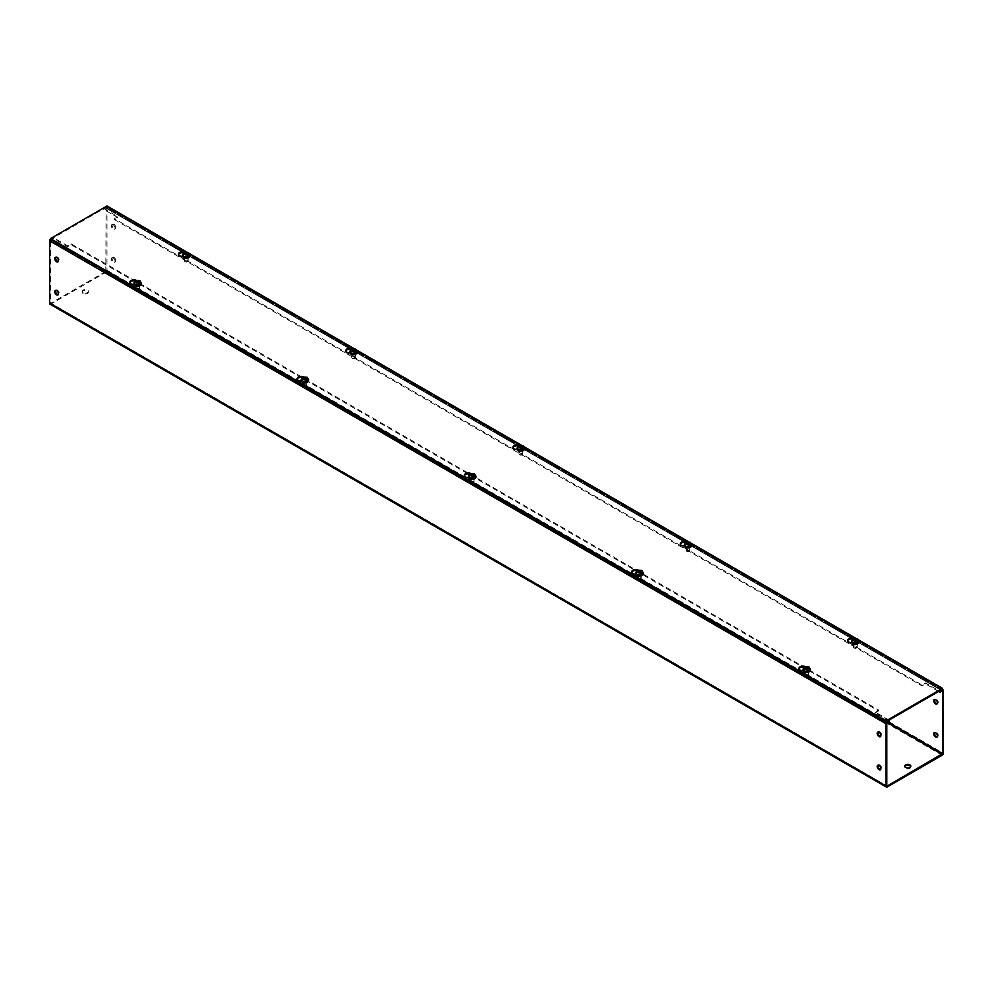 <?xml version="1.0" encoding="UTF-8"?>
<svg xmlns="http://www.w3.org/2000/svg" width="993" height="993" viewBox="0 0 993 993"><rect width="100%" height="100%" fill="white"/><g stroke="black" fill="none" stroke-linecap="round" stroke-linejoin="round"><path stroke-width="0.74" stroke-dasharray="4.96 3.72" d="M184.859 252.21A3.997 2.309 180 0 1 185.319 252.433A3.997 2.309 180 0 1 186.485 254.071A3.997 2.309 180 0 1 186.461 254.357L188.012 255.251A2.47 1.427 180 0 1 188.744 256.256A2.47 1.427 180 0 1 187.218 257.572A2.47 1.427 180 0 1 184.537 257.261L182.973 256.368L182.973 257.286A3.997 2.309 180 0 1 179.659 256.616A3.997 2.309 180 0 1 178.479 254.99A3.997 2.309 180 0 1 178.566 254.531M183.742 252.793A3.997 2.309 180 0 1 185.319 253.352A3.997 2.309 180 0 1 186.485 254.99A3.997 2.309 180 0 1 186.461 255.263L188.012 256.169A2.47 1.427 180 0 1 188.744 257.175A2.47 1.427 180 0 1 187.218 258.49A2.47 1.427 180 0 1 184.537 258.18L182.973 257.286M136.227 280.287A3.997 2.309 180 0 1 136.674 280.51A3.997 2.309 180 0 1 137.853 282.149A3.997 2.309 180 0 1 137.816 282.434L139.38 283.328A2.47 1.427 180 0 1 140.1 284.333A2.47 1.427 180 0 1 138.586 285.649A2.47 1.427 180 0 1 135.904 285.339L134.34 284.445L134.34 285.363A3.997 2.309 180 0 1 131.026 284.706A3.997 2.309 180 0 1 129.847 283.067A3.997 2.309 180 0 1 129.934 282.608M135.11 280.87A3.997 2.309 180 0 1 136.674 281.429A3.997 2.309 180 0 1 137.853 283.067A3.997 2.309 180 0 1 137.816 283.353L139.38 284.246A2.47 1.427 180 0 1 140.1 285.252A2.47 1.427 180 0 1 138.586 286.567A2.47 1.427 180 0 1 135.904 286.257L134.34 285.363M352.13 348.779A3.997 2.309 180 0 1 352.589 349.015A3.997 2.309 180 0 1 353.756 350.641A3.997 2.309 180 0 1 353.731 350.926L355.283 351.82A2.47 1.427 180 0 1 356.015 352.825A2.47 1.427 180 0 1 354.489 354.141A2.47 1.427 180 0 1 351.807 353.843L350.244 352.937L350.244 353.856A3.997 2.309 180 0 1 346.929 353.198A3.997 2.309 180 0 1 345.75 351.559A3.997 2.309 180 0 1 345.837 351.1M351.013 349.362A3.997 2.309 180 0 1 352.589 349.921A3.997 2.309 180 0 1 353.756 351.559A3.997 2.309 180 0 1 353.731 351.845L355.283 352.738A2.47 1.427 180 0 1 356.015 353.744A2.47 1.427 180 0 1 354.489 355.06A2.47 1.427 180 0 1 351.807 354.749L350.244 353.856M303.498 376.868A3.997 2.309 180 0 1 303.945 377.092A3.997 2.309 180 0 1 305.124 378.718A3.997 2.309 180 0 1 305.087 379.003L306.651 379.909A2.47 1.427 180 0 1 307.371 380.915A2.47 1.427 180 0 1 305.856 382.231A2.47 1.427 180 0 1 303.175 381.92L301.611 381.014L301.611 381.933A3.997 2.309 180 0 1 298.297 381.275A3.997 2.309 180 0 1 297.118 379.636A3.997 2.309 180 0 1 297.192 379.177M302.381 377.439A3.997 2.309 180 0 1 303.945 378.01A3.997 2.309 180 0 1 305.124 379.636A3.997 2.309 180 0 1 305.087 379.922L306.651 380.815A2.47 1.427 180 0 1 307.371 381.833A2.47 1.427 180 0 1 305.856 383.137A2.47 1.427 180 0 1 303.175 382.839L301.611 381.933M519.401 445.361A3.997 2.309 180 0 1 519.86 445.584A3.997 2.309 180 0 1 521.027 447.21A3.997 2.309 180 0 1 521.002 447.495L522.554 448.402A2.47 1.427 180 0 1 523.286 449.407A2.47 1.427 180 0 1 521.759 450.723A2.47 1.427 180 0 1 519.078 450.412L517.514 449.506L517.514 450.425A3.997 2.309 180 0 1 514.2 449.767A3.997 2.309 180 0 1 513.021 448.128A3.997 2.309 180 0 1 513.108 447.669M518.284 445.944A3.997 2.309 180 0 1 519.86 446.502A3.997 2.309 180 0 1 521.027 448.128A3.997 2.309 180 0 1 521.002 448.414L522.554 449.32A2.47 1.427 180 0 1 523.286 450.325A2.47 1.427 180 0 1 521.759 451.641A2.47 1.427 180 0 1 519.078 451.331L517.514 450.425M470.769 473.438A3.997 2.309 180 0 1 471.216 473.661A3.997 2.309 180 0 1 472.395 475.299A3.997 2.309 180 0 1 472.358 475.573L473.922 476.479A2.47 1.427 180 0 1 474.642 477.484A2.47 1.427 180 0 1 473.127 478.8A2.47 1.427 180 0 1 470.446 478.489L468.882 477.583L468.882 478.502A3.997 2.309 180 0 1 465.568 477.844A3.997 2.309 180 0 1 464.389 476.206A3.997 2.309 180 0 1 464.463 475.759M469.652 474.021A3.997 2.309 180 0 1 471.216 474.58A3.997 2.309 180 0 1 472.395 476.206A3.997 2.309 180 0 1 472.358 476.491L473.922 477.397A2.47 1.427 180 0 1 474.642 478.403A2.47 1.427 180 0 1 473.127 479.718A2.47 1.427 180 0 1 470.446 479.408L468.882 478.502M686.672 541.93A3.997 2.309 180 0 1 687.131 542.153A3.997 2.309 180 0 1 688.298 543.792A3.997 2.309 180 0 1 688.273 544.065L689.825 544.971A2.47 1.427 180 0 1 690.557 545.976A2.47 1.427 180 0 1 689.03 547.292A2.47 1.427 180 0 1 686.349 546.982L684.785 546.076L684.785 546.994A3.997 2.309 180 0 1 681.471 546.336A3.997 2.309 180 0 1 680.292 544.71A3.997 2.309 180 0 1 680.379 544.251M685.555 542.513A3.997 2.309 180 0 1 687.131 543.072A3.997 2.309 180 0 1 688.298 544.71A3.997 2.309 180 0 1 688.273 544.983L689.825 545.889A2.47 1.427 180 0 1 690.557 546.895A2.47 1.427 180 0 1 689.03 548.21A2.47 1.427 180 0 1 686.349 547.9L684.785 546.994M638.04 570.007A3.997 2.309 180 0 1 638.487 570.23A3.997 2.309 180 0 1 639.666 571.869A3.997 2.309 180 0 1 639.629 572.154L641.193 573.048A2.47 1.427 180 0 1 641.912 574.053A2.47 1.427 180 0 1 640.398 575.369A2.47 1.427 180 0 1 637.717 575.059L636.153 574.165L636.153 575.084A3.997 2.309 180 0 1 632.826 574.413A3.997 2.309 180 0 1 631.66 572.787A3.997 2.309 180 0 1 631.734 572.328M636.923 570.59A3.997 2.309 180 0 1 638.487 571.149A3.997 2.309 180 0 1 639.666 572.787A3.997 2.309 180 0 1 639.629 573.06L641.193 573.966A2.47 1.427 180 0 1 641.912 574.972A2.47 1.427 180 0 1 640.398 576.288A2.47 1.427 180 0 1 637.717 575.977L636.153 575.084M853.943 638.499A3.997 2.309 180 0 1 854.402 638.722A3.997 2.309 180 0 1 855.569 640.361A3.997 2.309 180 0 1 855.544 640.646L857.096 641.54A2.47 1.427 180 0 1 857.828 642.545A2.47 1.427 180 0 1 856.301 643.861A2.47 1.427 180 0 1 853.62 643.551L852.056 642.657L852.056 643.576A3.997 2.309 180 0 1 848.742 642.918A3.997 2.309 180 0 1 847.563 641.279A3.997 2.309 180 0 1 847.65 640.82M852.826 639.082A3.997 2.309 180 0 1 854.402 639.641A3.997 2.309 180 0 1 855.569 641.279A3.997 2.309 180 0 1 855.544 641.565L857.096 642.459A2.47 1.427 180 0 1 857.828 643.464A2.47 1.427 180 0 1 856.301 644.78A2.47 1.427 180 0 1 853.62 644.469L852.056 643.576M805.311 666.576A3.997 2.309 180 0 1 805.757 666.812A3.997 2.309 180 0 1 806.937 668.438A3.997 2.309 180 0 1 806.899 668.723L808.463 669.617A2.47 1.427 180 0 1 809.183 670.635A2.47 1.427 180 0 1 807.669 671.938A2.47 1.427 180 0 1 804.988 671.64L803.424 670.734L803.424 671.653A3.997 2.309 180 0 1 800.097 670.995A3.997 2.309 180 0 1 798.931 669.356A3.997 2.309 180 0 1 799.005 668.897M804.193 667.159A3.997 2.309 180 0 1 805.757 667.718A3.997 2.309 180 0 1 806.937 669.356A3.997 2.309 180 0 1 806.899 669.642L808.463 670.536A2.47 1.427 180 0 1 809.183 671.541A2.47 1.427 180 0 1 807.669 672.857A2.47 1.427 180 0 1 804.988 672.546L803.424 671.653M942.481 689.241L106.996 206.879L50.519 239.487M106.996 205.961L106.996 206.879M186.796 252.036L189.651 253.687M354.067 348.605L356.921 350.256M521.337 445.174L524.192 446.825M688.608 541.756L691.463 543.394M855.879 638.325L858.734 639.976M186.461 255.263L186.461 254.357M137.816 283.353L137.816 282.434M353.731 351.845L353.731 350.926M305.087 379.922L305.087 379.003M521.002 448.414L521.002 447.495M472.358 476.491L472.358 475.573M688.273 544.983L688.273 544.065M639.629 573.06L639.629 572.154M855.544 641.565L855.544 640.646M806.899 669.642L806.899 668.723M83.114 292.587A3.078 1.775 180 0 1 82.208 291.334A3.078 1.775 180 0 1 84.12 289.695A3.078 1.775 180 0 1 87.471 290.08A3.078 1.775 180 0 1 88.377 291.334A3.078 1.775 180 0 1 86.465 292.985A3.078 1.775 180 0 1 83.114 292.587M83.114 293.506A3.078 1.775 180 0 1 82.208 292.252A3.078 1.775 180 0 1 84.12 290.614A3.078 1.775 180 0 1 87.471 290.999A3.078 1.775 180 0 1 88.377 292.252A3.078 1.775 180 0 1 86.465 293.891A3.078 1.775 180 0 1 83.114 293.506M910.68 766.608A3.078 1.775 180 0 1 910.792 767.068A3.078 1.775 180 0 1 908.88 768.719A3.078 1.775 180 0 1 905.529 768.321A3.078 1.775 180 0 1 904.623 767.068A3.078 1.775 180 0 1 904.735 766.608M55.769 290.316A2.619 1.514 60 0 1 56.105 289.981A2.619 1.514 60 0 1 57.42 290.117A2.619 1.514 60 0 1 59.133 292.426A2.619 1.514 60 0 1 58.724 294.524A2.619 1.514 60 0 1 58.264 294.648M55.769 257.212A2.619 1.514 60 0 1 56.105 256.877A2.619 1.514 60 0 1 57.42 257.001A2.619 1.514 60 0 1 59.133 259.31A2.619 1.514 60 0 1 58.724 261.42A2.619 1.514 60 0 1 58.264 261.531M878.184 765.131A2.619 1.514 60 0 1 878.52 764.796A2.619 1.514 60 0 1 879.823 764.933A2.619 1.514 60 0 1 881.536 767.241A2.619 1.514 60 0 1 881.139 769.339A2.619 1.514 60 0 1 880.679 769.463M878.184 732.027A2.619 1.514 60 0 1 878.52 731.692A2.619 1.514 60 0 1 879.823 731.816A2.619 1.514 60 0 1 881.536 734.125A2.619 1.514 60 0 1 881.139 736.235A2.619 1.514 60 0 1 880.679 736.359M113.972 257.46A2.619 1.514 -120 0 0 112.656 257.336A2.619 1.514 -120 0 0 112.259 259.434A2.619 1.514 -120 0 0 113.972 261.742A2.619 1.514 -120 0 0 115.275 261.879A2.619 1.514 -120 0 0 115.684 259.769A2.619 1.514 -120 0 0 113.972 257.46M113.177 257.919A2.619 1.514 -120 0 0 111.861 257.795A2.619 1.514 -120 0 0 111.464 259.893A2.619 1.514 -120 0 0 113.177 262.202A2.619 1.514 -120 0 0 114.48 262.338A2.619 1.514 -120 0 0 114.878 260.228A2.619 1.514 -120 0 0 113.177 257.919M113.972 224.356A2.619 1.514 -120 0 0 112.656 224.219A2.619 1.514 -120 0 0 112.259 226.33A2.619 1.514 -120 0 0 113.972 228.638A2.619 1.514 -120 0 0 115.275 228.762A2.619 1.514 -120 0 0 115.684 226.665A2.619 1.514 -120 0 0 113.972 224.356M113.177 224.815A2.619 1.514 -120 0 0 111.861 224.679A2.619 1.514 -120 0 0 111.464 226.789A2.619 1.514 -120 0 0 113.177 229.098A2.619 1.514 -120 0 0 114.48 229.222A2.619 1.514 -120 0 0 114.878 227.124A2.619 1.514 -120 0 0 113.177 224.815M937.231 736.818A2.619 1.514 -120 0 0 937.69 736.694A2.619 1.514 -120 0 0 938.087 734.584A2.619 1.514 -120 0 0 936.387 732.275A2.619 1.514 -120 0 0 935.071 732.151A2.619 1.514 -120 0 0 934.736 732.486M937.231 703.702A2.619 1.514 -120 0 0 937.69 703.578A2.619 1.514 -120 0 0 938.087 701.48A2.619 1.514 -120 0 0 936.387 699.171A2.619 1.514 -120 0 0 935.071 699.035A2.619 1.514 -120 0 0 934.736 699.382M854.129 644.184A1.75 1.005 180 0 1 853.62 643.464A1.75 1.005 180 0 1 854.688 642.533A1.75 1.005 180 0 1 856.587 642.756A1.75 1.005 180 0 1 857.108 643.464A1.75 1.005 180 0 1 856.028 644.395A1.75 1.005 180 0 1 854.129 644.184M854.129 645.102A1.75 1.005 180 0 1 853.62 644.383A1.75 1.005 180 0 1 854.688 643.452A1.75 1.005 180 0 1 856.587 643.675A1.75 1.005 180 0 1 857.108 644.383A1.75 1.005 180 0 1 856.028 645.313A1.75 1.005 180 0 1 854.129 645.102M686.858 547.602A1.75 1.005 180 0 1 686.349 546.895A1.75 1.005 180 0 1 687.417 545.964A1.75 1.005 180 0 1 689.316 546.187A1.75 1.005 180 0 1 689.837 546.895A1.75 1.005 180 0 1 688.757 547.826A1.75 1.005 180 0 1 686.858 547.602M686.858 548.521A1.75 1.005 180 0 1 686.349 547.813A1.75 1.005 180 0 1 687.417 546.882A1.75 1.005 180 0 1 689.316 547.106A1.75 1.005 180 0 1 689.837 547.813A1.75 1.005 180 0 1 688.757 548.744A1.75 1.005 180 0 1 686.858 548.521M519.587 451.033A1.75 1.005 180 0 1 519.078 450.325A1.75 1.005 180 0 1 520.146 449.395A1.75 1.005 180 0 1 522.045 449.606A1.75 1.005 180 0 1 522.566 450.325A1.75 1.005 180 0 1 521.486 451.256A1.75 1.005 180 0 1 519.587 451.033M519.587 451.952A1.75 1.005 180 0 1 519.078 451.244A1.75 1.005 180 0 1 520.146 450.313A1.75 1.005 180 0 1 522.045 450.524A1.75 1.005 180 0 1 522.566 451.244A1.75 1.005 180 0 1 521.486 452.175A1.75 1.005 180 0 1 519.587 451.952M352.316 354.464A1.75 1.005 180 0 1 351.807 353.744A1.75 1.005 180 0 1 352.875 352.813A1.75 1.005 180 0 1 354.774 353.036A1.75 1.005 180 0 1 355.295 353.744A1.75 1.005 180 0 1 354.216 354.675A1.75 1.005 180 0 1 352.316 354.464M352.316 355.382A1.75 1.005 180 0 1 351.807 354.662A1.75 1.005 180 0 1 352.875 353.731A1.75 1.005 180 0 1 354.774 353.955A1.75 1.005 180 0 1 355.295 354.662A1.75 1.005 180 0 1 354.216 355.593A1.75 1.005 180 0 1 352.316 355.382M185.046 257.882A1.75 1.005 180 0 1 184.537 257.175A1.75 1.005 180 0 1 185.604 256.244A1.75 1.005 180 0 1 187.503 256.467A1.75 1.005 180 0 1 188.025 257.175A1.75 1.005 180 0 1 186.945 258.106A1.75 1.005 180 0 1 185.046 257.882M185.046 258.801A1.75 1.005 180 0 1 184.537 258.093A1.75 1.005 180 0 1 185.604 257.162A1.75 1.005 180 0 1 187.503 257.386A1.75 1.005 180 0 1 188.025 258.093A1.75 1.005 180 0 1 186.945 259.024A1.75 1.005 180 0 1 185.046 258.801M805.484 672.261A1.75 1.005 180 0 1 804.975 671.553A1.75 1.005 180 0 1 806.055 670.623A1.75 1.005 180 0 1 807.954 670.834A1.75 1.005 180 0 1 808.463 671.553A1.75 1.005 180 0 1 807.383 672.484A1.75 1.005 180 0 1 805.484 672.261M805.484 673.18A1.75 1.005 180 0 1 804.975 672.472A1.75 1.005 180 0 1 806.055 671.541A1.75 1.005 180 0 1 807.954 671.752A1.75 1.005 180 0 1 808.463 672.472A1.75 1.005 180 0 1 807.383 673.403A1.75 1.005 180 0 1 805.484 673.18M638.214 575.692A1.75 1.005 180 0 1 637.705 574.972A1.75 1.005 180 0 1 638.784 574.041A1.75 1.005 180 0 1 640.684 574.264A1.75 1.005 180 0 1 641.193 574.972A1.75 1.005 180 0 1 640.113 575.903A1.75 1.005 180 0 1 638.214 575.692M638.214 576.61A1.75 1.005 180 0 1 637.705 575.89A1.75 1.005 180 0 1 638.784 574.959A1.75 1.005 180 0 1 640.684 575.183A1.75 1.005 180 0 1 641.193 575.89A1.75 1.005 180 0 1 640.113 576.821A1.75 1.005 180 0 1 638.214 576.61M470.943 479.123A1.75 1.005 180 0 1 470.434 478.403A1.75 1.005 180 0 1 471.514 477.472A1.75 1.005 180 0 1 473.413 477.695A1.75 1.005 180 0 1 473.922 478.403A1.75 1.005 180 0 1 472.842 479.334A1.75 1.005 180 0 1 470.943 479.123M470.943 480.029A1.75 1.005 180 0 1 470.434 479.321A1.75 1.005 180 0 1 471.514 478.39A1.75 1.005 180 0 1 473.413 478.614A1.75 1.005 180 0 1 473.922 479.321A1.75 1.005 180 0 1 472.842 480.252A1.75 1.005 180 0 1 470.943 480.029M303.672 382.541A1.75 1.005 180 0 1 303.163 381.833A1.75 1.005 180 0 1 304.243 380.902A1.75 1.005 180 0 1 306.142 381.113A1.75 1.005 180 0 1 306.651 381.833A1.75 1.005 180 0 1 305.571 382.764A1.75 1.005 180 0 1 303.672 382.541M303.672 383.459A1.75 1.005 180 0 1 303.163 382.752A1.75 1.005 180 0 1 304.243 381.821A1.75 1.005 180 0 1 306.142 382.032A1.75 1.005 180 0 1 306.651 382.752A1.75 1.005 180 0 1 305.571 383.683A1.75 1.005 180 0 1 303.672 383.459M136.401 285.972A1.75 1.005 180 0 1 135.892 285.264A1.75 1.005 180 0 1 136.972 284.333A1.75 1.005 180 0 1 138.871 284.544A1.75 1.005 180 0 1 139.38 285.264A1.75 1.005 180 0 1 138.3 286.195A1.75 1.005 180 0 1 136.401 285.972M136.401 286.89A1.75 1.005 180 0 1 135.892 286.17A1.75 1.005 180 0 1 136.972 285.252A1.75 1.005 180 0 1 138.871 285.463A1.75 1.005 180 0 1 139.38 286.17A1.75 1.005 180 0 1 138.3 287.101A1.75 1.005 180 0 1 136.401 286.89M942.146 755.226L105.792 272.367L50.854 304.094L887.208 786.952M49.998 304.181A1.701 0.981 120 0 0 50.854 304.094M50.854 239.71L887.208 722.569L105.792 271.449L50.854 303.175L886.799 785.811L50.444 302.939L50.444 240.405L53.138 238.394L53.138 237.476L50.854 238.792A1.701 0.981 120 0 0 50.519 239.028M105.792 271.449L106.077 207.959L103.508 209.3L117.882 217.604L114.406 219.614L922 685.878L925.488 683.867L938.633 691.463M105.792 272.367A1.701 0.981 120 0 0 106.996 270.295L106.996 207.76A1.701 0.981 120 0 0 106.648 206.978A1.701 0.981 120 0 0 105.792 207.065L103.508 208.381L103.508 209.3M103.508 208.381L117.882 216.685L114.406 218.696L922 684.959L925.488 682.948L939.428 691.004M889.058 720.086L875.118 712.031L878.594 710.02L70.999 243.757L67.512 245.767L53.138 237.476M889.492 721.253L875.118 712.949L878.594 710.938L70.999 244.675L67.512 246.686L53.138 238.394M117.882 217.604L117.882 216.685M925.488 682.948L925.488 683.867M922 684.959L922 685.878M114.406 219.614L114.406 218.696M875.118 712.031L875.118 712.949M878.594 710.938L878.594 710.02M67.512 245.767L67.512 246.686M70.999 243.757L70.999 244.675M804.454 671.938C803.052 669.381 804.553 668.512 808.985 669.319L809.158 671.839M805.621 667.904L804.578 667.296A3.674 2.123 -0 0 0 803.747 667.78L805.621 668.86L805.621 667.656M808.054 669.865A1.874 1.08 180 0 1 808.6 670.635A1.874 1.08 180 0 1 807.446 671.628A1.874 1.08 180 0 1 805.397 671.392A1.874 1.08 180 0 1 804.851 670.635A1.874 1.08 180 0 1 806.006 669.63A1.874 1.08 180 0 1 808.054 669.865M805.397 675.935A1.874 1.08 0 0 0 808.054 675.935A1.874 1.08 0 0 0 808.6 675.178A1.874 1.08 0 0 0 808.054 674.408A1.874 1.08 0 0 0 806.006 674.173A1.874 1.08 0 0 0 804.851 675.178A1.874 1.08 0 0 0 805.397 675.935L805.82 676.183A1.278 0.745 0 0 0 807.632 675.141A1.278 0.745 0 0 0 805.82 676.183L805.397 675.935M806.986 668.45L806.986 669.654L808.873 670.734M807.83 669.17L807.83 667.172M805.621 669.654L806.986 669.654M853.099 643.861C851.684 641.304 853.198 640.423 857.629 641.242L857.791 643.762M854.253 639.815L853.21 639.219A3.674 2.123 -0 0 0 852.379 639.703L854.253 640.783L854.253 639.579M856.686 641.788A1.874 1.08 180 0 1 857.232 642.545A1.874 1.08 180 0 1 856.078 643.551A1.874 1.08 180 0 1 854.03 643.315A1.874 1.08 180 0 1 853.484 642.545A1.874 1.08 180 0 1 854.638 641.552A1.874 1.08 180 0 1 856.686 641.788M854.03 647.858A1.874 1.08 0 0 0 856.686 647.858A1.874 1.08 0 0 0 857.232 647.101A1.874 1.08 0 0 0 856.686 646.331A1.874 1.08 0 0 0 854.638 646.095A1.874 1.08 0 0 0 853.484 647.101A1.874 1.08 0 0 0 854.03 647.858L854.452 648.106A1.278 0.745 0 0 0 856.264 647.051A1.278 0.745 0 0 0 854.452 648.106L854.03 647.858M855.631 640.373L855.631 641.577L857.505 642.657M856.462 641.093L856.462 639.095M854.253 641.577L855.631 641.577M637.183 575.369C635.781 572.8 637.283 571.931 641.714 572.75L641.888 575.257M638.35 571.323L637.307 570.727A3.674 2.123 -0 0 0 636.476 571.211L638.35 572.291L638.35 571.087M640.783 573.296A1.874 1.08 180 0 1 641.329 574.053A1.874 1.08 180 0 1 640.175 575.059A1.874 1.08 180 0 1 638.127 574.823A1.874 1.08 180 0 1 637.58 574.053A1.874 1.08 180 0 1 638.735 573.06A1.874 1.08 180 0 1 640.783 573.296M638.127 579.366A1.874 1.08 0 0 0 640.783 579.366A1.874 1.08 0 0 0 641.329 578.609A1.874 1.08 0 0 0 640.783 577.839A1.874 1.08 0 0 0 638.735 577.603A1.874 1.08 0 0 0 637.58 578.609A1.874 1.08 0 0 0 638.127 579.366L638.549 579.614A1.278 0.745 0 0 0 640.361 578.559A1.278 0.745 0 0 0 638.549 579.614L638.127 579.366M639.715 571.881L639.715 573.085L641.602 574.165M640.559 572.601L640.559 570.603M638.35 573.085L639.715 573.085M685.828 547.28C684.413 544.723 685.927 543.854 690.358 544.673L690.52 547.18M686.982 543.245L685.94 542.65A3.674 2.123 -0 0 0 685.108 543.134L686.982 544.214L686.982 543.01M689.415 545.207A1.874 1.08 180 0 1 689.961 545.976A1.874 1.08 180 0 1 688.807 546.982A1.874 1.08 180 0 1 686.759 546.746A1.874 1.08 180 0 1 686.213 545.976A1.874 1.08 180 0 1 687.367 544.983A1.874 1.08 180 0 1 689.415 545.207M686.759 551.289A1.874 1.08 0 0 0 689.415 551.289A1.874 1.08 0 0 0 689.961 550.519A1.874 1.08 0 0 0 689.415 549.762A1.874 1.08 0 0 0 687.367 549.526A1.874 1.08 0 0 0 686.213 550.519A1.874 1.08 0 0 0 686.759 551.289L687.181 551.525A1.278 0.745 0 0 0 688.993 550.482A1.278 0.745 0 0 0 687.181 551.525L686.759 551.289M688.36 543.804L688.36 545.008L690.234 546.088M689.192 544.524L689.192 542.526M686.982 545.008L688.36 545.008M469.912 478.787C468.51 476.23 470.012 475.362 474.443 476.181L474.617 478.688M471.079 474.753L470.037 474.157A3.674 2.123 -0 0 0 469.205 474.642L471.079 475.721L471.079 474.517M473.512 476.714A1.874 1.08 180 0 1 474.058 477.484A1.874 1.08 180 0 1 472.904 478.477A1.874 1.08 180 0 1 470.856 478.254A1.874 1.08 180 0 1 470.31 477.484A1.874 1.08 180 0 1 471.464 476.479A1.874 1.08 180 0 1 473.512 476.714M470.856 482.797A1.874 1.08 0 0 0 473.512 482.797A1.874 1.08 0 0 0 474.058 482.027A1.874 1.08 0 0 0 473.512 481.27A1.874 1.08 0 0 0 471.464 481.034A1.874 1.08 0 0 0 470.31 482.027A1.874 1.08 0 0 0 470.856 482.797L471.278 483.032A1.278 0.745 0 0 0 473.09 481.99A1.278 0.745 0 0 0 471.278 483.032L470.856 482.797M472.395 476.206L472.395 475.299L472.445 476.516L474.331 477.596M473.289 476.032L473.289 474.033M471.079 476.516L472.445 476.516M518.557 450.71C517.142 448.153 518.656 447.284 523.088 448.091L523.249 450.611M519.711 446.676L518.669 446.068A3.674 2.123 -0 0 0 517.837 446.552L519.711 447.644L519.711 446.428M522.144 448.637A1.874 1.08 180 0 1 522.69 449.407A1.874 1.08 180 0 1 521.536 450.4A1.874 1.08 180 0 1 519.488 450.164A1.874 1.08 180 0 1 518.942 449.407A1.874 1.08 180 0 1 520.096 448.402A1.874 1.08 180 0 1 522.144 448.637M519.488 454.72A1.874 1.08 0 0 0 522.144 454.72A1.874 1.08 0 0 0 522.69 453.95A1.874 1.08 0 0 0 522.144 453.193A1.874 1.08 0 0 0 520.096 452.957A1.874 1.08 0 0 0 518.942 453.95A1.874 1.08 0 0 0 519.488 454.72L519.91 454.955A1.278 0.745 0 0 0 521.722 453.913A1.278 0.745 0 0 0 519.91 454.955L519.488 454.72M521.089 447.222L521.089 448.426L522.963 449.519M521.921 447.955L521.921 445.956M519.711 448.426L521.089 448.426M302.642 382.218C301.239 379.661 302.741 378.792 307.172 379.599L307.346 382.119M303.808 378.184L302.766 377.576A3.674 2.123 -0 0 0 301.934 378.06L303.808 379.14L303.808 377.936M306.241 380.145A1.874 1.08 180 0 1 306.787 380.915A1.874 1.08 180 0 1 305.633 381.908A1.874 1.08 180 0 1 303.585 381.672A1.874 1.08 180 0 1 303.039 380.915A1.874 1.08 180 0 1 304.193 379.909A1.874 1.08 180 0 1 306.241 380.145M303.585 386.227A1.874 1.08 0 0 0 306.241 386.227A1.874 1.08 0 0 0 306.787 385.458A1.874 1.08 0 0 0 306.241 384.688A1.874 1.08 0 0 0 304.193 384.452A1.874 1.08 0 0 0 303.039 385.458A1.874 1.08 0 0 0 303.585 386.227L304.007 386.463A1.278 0.745 0 0 0 305.819 385.421A1.278 0.745 0 0 0 304.007 386.463L303.585 386.227M305.174 378.73L305.174 379.934L307.06 381.027M306.018 379.45L306.018 377.452M303.808 379.934L305.174 379.934M351.286 354.141C349.871 351.584 351.385 350.703 355.817 351.522L355.978 354.042M352.441 350.107L351.398 349.499A3.674 2.123 -0 0 0 350.566 349.983L352.441 351.063L352.441 349.859M354.873 352.068A1.874 1.08 180 0 1 355.42 352.825A1.874 1.08 180 0 1 354.265 353.831A1.874 1.08 180 0 1 352.217 353.595A1.874 1.08 180 0 1 351.671 352.825A1.874 1.08 180 0 1 352.825 351.832A1.874 1.08 180 0 1 354.873 352.068M352.217 358.138A1.874 1.08 0 0 0 354.873 358.138A1.874 1.08 0 0 0 355.42 357.381A1.874 1.08 0 0 0 354.873 356.611A1.874 1.08 0 0 0 352.825 356.375A1.874 1.08 0 0 0 351.671 357.381A1.874 1.08 0 0 0 352.217 358.138L352.639 358.386A1.278 0.745 0 0 0 354.451 357.343A1.278 0.745 0 0 0 352.639 358.386L352.217 358.138M353.818 350.653L353.818 351.857L355.693 352.937M354.65 351.373L354.65 349.375M352.441 351.857L353.818 351.857M135.371 285.649C133.968 283.092 135.47 282.211 139.901 283.03L140.075 285.55M136.537 281.602L135.495 281.007A3.674 2.123 -0 0 0 134.663 281.491L136.537 282.571L136.537 281.367M138.97 283.576A1.874 1.08 180 0 1 139.517 284.333A1.874 1.08 180 0 1 138.362 285.339A1.874 1.08 180 0 1 136.314 285.103A1.874 1.08 180 0 1 135.768 284.333A1.874 1.08 180 0 1 136.922 283.34A1.874 1.08 180 0 1 138.97 283.576M136.314 289.646A1.874 1.08 0 0 0 138.97 289.646A1.874 1.08 0 0 0 139.517 288.889A1.874 1.08 0 0 0 138.97 288.119A1.874 1.08 0 0 0 136.922 287.883A1.874 1.08 0 0 0 135.768 288.889A1.874 1.08 0 0 0 136.314 289.646L136.736 289.894A1.278 0.745 0 0 0 138.548 288.839A1.278 0.745 0 0 0 136.736 289.894L136.314 289.646M137.903 282.161L137.903 283.365L139.79 284.445M138.747 282.881L138.747 280.882M136.537 283.365L137.903 283.365M184.015 257.572C182.6 255.002 184.115 254.134 188.546 254.953L188.707 257.46M185.17 253.525L184.127 252.93A3.674 2.123 -0 0 0 183.295 253.414L185.17 254.493L185.17 253.289M187.603 255.499A1.874 1.08 180 0 1 188.149 256.256A1.874 1.08 180 0 1 186.994 257.261A1.874 1.08 180 0 1 184.946 257.026A1.874 1.08 180 0 1 184.4 256.256A1.874 1.08 180 0 1 185.554 255.263A1.874 1.08 180 0 1 187.603 255.499M184.946 261.569A1.874 1.08 0 0 0 187.603 261.569A1.874 1.08 0 0 0 188.149 260.811A1.874 1.08 0 0 0 187.603 260.042A1.874 1.08 0 0 0 185.554 259.806A1.874 1.08 0 0 0 184.4 260.811A1.874 1.08 0 0 0 184.946 261.569L185.368 261.817A1.278 0.745 0 0 0 187.18 260.762A1.278 0.745 0 0 0 185.368 261.817L184.946 261.569M186.547 254.084L186.547 255.288L188.422 256.368M187.379 254.804L187.379 252.805M185.17 255.288L186.547 255.288M184.537 258.18L184.537 257.261M188.012 256.169L188.012 255.251M135.904 286.257L135.904 285.339M139.38 284.246L139.38 283.328M351.807 354.749L351.807 353.843M355.283 352.738L355.283 351.82M303.175 382.839L303.175 381.92M306.651 380.815L306.651 379.909M519.078 451.331L519.078 450.412M522.554 449.32L522.554 448.402M470.446 479.408L470.446 478.489M473.922 477.397L473.922 476.479M686.349 547.9L686.349 546.982M689.825 545.889L689.825 544.971M637.717 575.977L637.717 575.059M641.193 573.966L641.193 573.048M853.62 644.469L853.62 643.551M857.096 642.459L857.096 641.54M804.988 672.546L804.988 671.64M808.463 670.536L808.463 669.617M106.996 270.295L943.35 753.153M888.003 722.11L106.201 270.754M106.201 208.22L942.146 690.855L105.792 207.984M941.712 689.676L105.792 207.065M943.35 690.619L106.996 207.76M886.761 721.402L50.854 238.792M886.799 723.276L50.444 240.405M803.027 670.225A3.699 2.135 180 0 1 805.311 668.252A3.699 2.135 180 0 1 809.332 668.723A3.699 2.135 180 0 1 810.425 670.225M803.027 669.257A3.699 2.135 180 0 1 805.311 667.284A3.699 2.135 180 0 1 809.332 667.755A3.699 2.135 180 0 1 810.425 669.257M851.659 642.148A3.699 2.135 180 0 1 853.943 640.175A3.699 2.135 180 0 1 857.977 640.634A3.699 2.135 180 0 1 859.057 642.148M851.659 641.18A3.699 2.135 180 0 1 853.943 639.207A3.699 2.135 180 0 1 857.977 639.678A3.699 2.135 180 0 1 859.057 641.18M635.756 573.656A3.699 2.135 180 0 1 638.04 571.683A3.699 2.135 180 0 1 642.061 572.142A3.699 2.135 180 0 1 643.154 573.656M635.756 572.688A3.699 2.135 180 0 1 638.04 570.714A3.699 2.135 180 0 1 642.061 571.174A3.699 2.135 180 0 1 643.154 572.688M684.388 545.579A3.699 2.135 180 0 1 686.672 543.605A3.699 2.135 180 0 1 690.706 544.065A3.699 2.135 180 0 1 691.786 545.579M684.388 544.611A3.699 2.135 180 0 1 686.672 542.637A3.699 2.135 180 0 1 690.706 543.097A3.699 2.135 180 0 1 691.786 544.611M468.485 477.074A3.699 2.135 180 0 1 470.769 475.113A3.699 2.135 180 0 1 474.791 475.573A3.699 2.135 180 0 1 475.883 477.074M468.485 476.119A3.699 2.135 180 0 1 470.769 474.145A3.699 2.135 180 0 1 474.791 474.604A3.699 2.135 180 0 1 475.883 476.119M517.117 448.997A3.699 2.135 180 0 1 519.401 447.036A3.699 2.135 180 0 1 523.435 447.495A3.699 2.135 180 0 1 524.515 448.997M517.117 448.042A3.699 2.135 180 0 1 519.401 446.068A3.699 2.135 180 0 1 523.435 446.527A3.699 2.135 180 0 1 524.515 448.042M301.214 380.505A3.699 2.135 180 0 1 303.498 378.532A3.699 2.135 180 0 1 307.52 379.003A3.699 2.135 180 0 1 308.612 380.505M301.214 379.537A3.699 2.135 180 0 1 303.498 377.576A3.699 2.135 180 0 1 307.52 378.035A3.699 2.135 180 0 1 308.612 379.537M349.846 352.428A3.699 2.135 180 0 1 352.13 350.455A3.699 2.135 180 0 1 356.164 350.926A3.699 2.135 180 0 1 357.244 352.428M349.846 351.46A3.699 2.135 180 0 1 352.13 349.486A3.699 2.135 180 0 1 356.164 349.958A3.699 2.135 180 0 1 357.244 351.46M133.943 283.936A3.699 2.135 180 0 1 136.227 281.962A3.699 2.135 180 0 1 140.249 282.422A3.699 2.135 180 0 1 141.341 283.936M133.943 282.968A3.699 2.135 180 0 1 136.227 280.994A3.699 2.135 180 0 1 140.249 281.466A3.699 2.135 180 0 1 141.341 282.968M182.575 255.859A3.699 2.135 180 0 1 184.859 253.885A3.699 2.135 180 0 1 188.893 254.345A3.699 2.135 180 0 1 189.973 255.859M182.575 254.891A3.699 2.135 180 0 1 184.859 252.917A3.699 2.135 180 0 1 188.893 253.376A3.699 2.135 180 0 1 189.973 254.891M178.479 254.99L178.479 254.071M129.847 283.067L129.847 282.149M345.75 351.559L345.75 350.641M297.118 379.636L297.118 378.718M513.021 448.128L513.021 447.21M464.389 476.206L464.389 475.299M680.292 544.71L680.292 543.792M631.66 572.787L631.66 571.869M847.563 641.279L847.563 640.361M798.931 669.356L798.931 668.438M188.744 257.175L188.744 256.256M186.485 254.99L186.485 254.071M140.1 285.252L140.1 284.333M137.853 283.067L137.853 282.149M356.015 353.744L356.015 352.825M353.756 351.559L353.756 350.641M307.371 381.833L307.371 380.915M305.124 379.636L305.124 378.718M523.286 450.325L523.286 449.407M521.027 448.128L521.027 447.21M474.642 478.403L474.642 477.484M690.557 546.895L690.557 545.976M688.298 544.71L688.298 543.792M641.912 574.972L641.912 574.053M639.666 572.787L639.666 571.869M857.828 643.464L857.828 642.545M855.569 641.279L855.569 640.361M809.183 671.541L809.183 670.635M806.937 669.356L806.937 668.438M82.208 292.252L82.208 291.334M904.623 767.068L904.623 766.149M56.105 289.981L55.31 290.44M56.105 256.877L55.31 257.336M878.52 764.796L877.725 765.255M878.52 731.692L877.725 732.151M111.861 257.795L112.656 257.336M111.861 224.679L112.656 224.219M934.276 732.611L935.071 732.151M934.276 699.494L935.071 699.035M853.62 644.383L853.62 643.464M686.349 547.813L686.349 546.895M519.078 451.244L519.078 450.325M351.807 354.662L351.807 353.744M184.537 258.093L184.537 257.175M804.975 672.472L804.975 671.553M637.705 575.89L637.705 574.972M470.434 479.321L470.434 478.403M303.163 382.752L303.163 381.833M135.892 286.17L135.892 285.264M88.377 292.252L88.377 291.334M910.792 767.068L910.792 766.149M106.648 206.978L942.208 689.39M886.923 786.071L50.569 303.2M58.724 294.524L57.929 294.983M58.724 261.42L57.929 261.879M881.139 769.339L880.344 769.798M881.139 736.235L880.344 736.694M106.077 207.959L942.431 690.818M114.48 262.338L115.275 261.879M114.48 229.222L115.275 228.762M936.895 737.154L937.69 736.694M936.895 704.037L937.69 703.578M857.108 644.383L857.108 643.464M689.837 547.813L689.837 546.895M522.566 451.244L522.566 450.325M355.295 354.662L355.295 353.744M188.025 258.093L188.025 257.175M808.463 672.472L808.463 671.553M641.193 575.89L641.193 574.972M473.922 479.321L473.922 478.403M306.651 382.752L306.651 381.833M139.38 286.17L139.38 285.264M808.6 670.635L808.6 675.178M804.851 670.635L804.851 675.178M857.232 642.545L857.232 647.101M853.484 642.545L853.484 647.101M641.329 574.053L641.329 578.609M637.58 574.053L637.58 578.609M689.961 545.976L689.961 550.519M686.213 545.976L686.213 550.519M474.058 477.484L474.058 482.027M470.31 477.484L470.31 482.027M522.69 449.407L522.69 453.95M518.942 449.407L518.942 453.95M306.787 380.915L306.787 385.458M303.039 380.915L303.039 385.458M355.42 352.825L355.42 357.381M351.671 352.825L351.671 357.381M139.517 284.333L139.517 288.889M135.768 284.333L135.768 288.889M188.149 256.256L188.149 260.811M184.4 256.256L184.4 260.811"/><path stroke-width="1.49" d="M182.662 256.38A3.997 2.309 180 0 1 179.659 255.697A3.997 2.309 180 0 1 178.479 254.071A3.997 2.309 180 0 1 180.676 252.011A3.997 2.309 180 0 1 184.859 252.21M178.566 254.531A3.997 2.309 180 0 1 183.742 252.793M134.03 284.457A3.997 2.309 180 0 1 131.026 283.787A3.997 2.309 180 0 1 129.847 282.149A3.997 2.309 180 0 1 132.044 280.088A3.997 2.309 180 0 1 136.227 280.287M129.934 282.608A3.997 2.309 180 0 1 135.11 280.87M349.933 352.949A3.997 2.309 180 0 1 346.929 352.279A3.997 2.309 180 0 1 345.75 350.641A3.997 2.309 180 0 1 347.947 348.58A3.997 2.309 180 0 1 352.13 348.779M345.837 351.1A3.997 2.309 180 0 1 351.013 349.362M301.301 381.027A3.997 2.309 180 0 1 298.297 380.356A3.997 2.309 180 0 1 297.118 378.718A3.997 2.309 180 0 1 299.315 376.657A3.997 2.309 180 0 1 303.498 376.868M297.192 379.177A3.997 2.309 180 0 1 302.381 377.439M517.204 449.519A3.997 2.309 180 0 1 514.2 448.848A3.997 2.309 180 0 1 513.021 447.21A3.997 2.309 180 0 1 515.218 445.149A3.997 2.309 180 0 1 519.401 445.361M513.108 447.669A3.997 2.309 180 0 1 518.284 445.944M468.572 477.596A3.997 2.309 180 0 1 465.568 476.925A3.997 2.309 180 0 1 464.389 475.299A3.997 2.309 180 0 1 466.586 473.227A3.997 2.309 180 0 1 470.769 473.438M464.463 475.759A3.997 2.309 180 0 1 469.652 474.021M684.475 546.1A3.997 2.309 180 0 1 681.471 545.418A3.997 2.309 180 0 1 680.292 543.792A3.997 2.309 180 0 1 682.489 541.731A3.997 2.309 180 0 1 686.672 541.93M680.379 544.251A3.997 2.309 180 0 1 685.555 542.513M635.843 574.177A3.997 2.309 180 0 1 632.826 573.495A3.997 2.309 180 0 1 631.66 571.869A3.997 2.309 180 0 1 633.857 569.808A3.997 2.309 180 0 1 638.04 570.007M631.734 572.328A3.997 2.309 180 0 1 636.923 570.59M851.746 642.67A3.997 2.309 180 0 1 848.742 641.999A3.997 2.309 180 0 1 847.563 640.361A3.997 2.309 180 0 1 849.76 638.3A3.997 2.309 180 0 1 853.943 638.499M847.65 640.82A3.997 2.309 180 0 1 852.826 639.082M803.114 670.747A3.997 2.309 180 0 1 800.097 670.076A3.997 2.309 180 0 1 798.931 668.438A3.997 2.309 180 0 1 801.128 666.377A3.997 2.309 180 0 1 805.311 666.576M799.005 668.897A3.997 2.309 180 0 1 804.193 667.159M886.004 721.849L942.481 689.241L942.481 688.323L886.004 720.93L886.004 721.849L50.519 239.487L50.519 238.568L106.996 205.961L186.796 252.036M189.651 253.687L354.067 348.605M356.921 350.256L521.337 445.174M524.192 446.825L688.608 541.756M691.463 543.394L855.879 638.325M858.734 639.976L942.481 688.323M886.004 720.93L50.519 238.568M905.529 767.415A3.078 1.775 180 0 1 904.623 766.149A3.078 1.775 180 0 1 906.535 764.511A3.078 1.775 180 0 1 909.886 764.895A3.078 1.775 180 0 1 910.792 766.149A3.078 1.775 180 0 1 908.88 767.8A3.078 1.775 180 0 1 905.529 767.415M904.735 766.608A3.078 1.775 180 0 1 906.907 765.355A3.078 1.775 180 0 1 909.886 765.814A3.078 1.775 180 0 1 910.68 766.608M56.613 294.847A2.619 1.514 60 0 1 54.913 292.538A2.619 1.514 60 0 1 55.31 290.44A2.619 1.514 60 0 1 56.613 290.577A2.619 1.514 60 0 1 58.326 292.885A2.619 1.514 60 0 1 57.929 294.983A2.619 1.514 60 0 1 56.613 294.847M58.264 294.648A2.619 1.514 60 0 1 57.42 294.4A2.619 1.514 60 0 1 55.769 290.316M56.613 261.742A2.619 1.514 60 0 1 54.913 259.434A2.619 1.514 60 0 1 55.31 257.336A2.619 1.514 60 0 1 56.613 257.46A2.619 1.514 60 0 1 58.326 259.769A2.619 1.514 60 0 1 57.929 261.879A2.619 1.514 60 0 1 56.613 261.742M58.264 261.531A2.619 1.514 60 0 1 57.42 261.283A2.619 1.514 60 0 1 55.769 257.212M879.028 769.674A2.619 1.514 60 0 1 877.315 767.353A2.619 1.514 60 0 1 877.725 765.255A2.619 1.514 60 0 1 879.028 765.392A2.619 1.514 60 0 1 880.741 767.701A2.619 1.514 60 0 1 880.344 769.798A2.619 1.514 60 0 1 879.028 769.674M880.679 769.463A2.619 1.514 60 0 1 879.823 769.215A2.619 1.514 60 0 1 878.184 765.131M879.028 736.558A2.619 1.514 60 0 1 877.315 734.249A2.619 1.514 60 0 1 877.725 732.151A2.619 1.514 60 0 1 879.028 732.275A2.619 1.514 60 0 1 880.741 734.584A2.619 1.514 60 0 1 880.344 736.694A2.619 1.514 60 0 1 879.028 736.558M880.679 736.359A2.619 1.514 60 0 1 879.823 736.098A2.619 1.514 60 0 1 878.184 732.027M934.736 732.486A2.619 1.514 -120 0 0 936.387 736.558A2.619 1.514 -120 0 0 937.231 736.818M935.58 732.735A2.619 1.514 -120 0 0 934.276 732.611A2.619 1.514 -120 0 0 933.867 734.708A2.619 1.514 -120 0 0 935.58 737.017A2.619 1.514 -120 0 0 936.895 737.154A2.619 1.514 -120 0 0 937.293 735.043A2.619 1.514 -120 0 0 935.58 732.735M934.736 699.382A2.619 1.514 -120 0 0 936.387 703.454A2.619 1.514 -120 0 0 937.231 703.702M935.58 699.631A2.619 1.514 -120 0 0 934.276 699.494A2.619 1.514 -120 0 0 933.867 701.604A2.619 1.514 -120 0 0 935.58 703.913A2.619 1.514 -120 0 0 936.895 704.037A2.619 1.514 -120 0 0 937.293 701.939A2.619 1.514 -120 0 0 935.58 699.631M886.799 785.811L886.799 723.276L889.492 721.253L889.492 720.335L887.208 721.65A1.701 0.981 -60 0 0 886.004 723.736L886.004 786.27A1.701 0.981 -60 0 0 886.352 787.039A1.701 0.981 -60 0 0 887.208 786.952L942.146 755.226A1.701 0.981 -60 0 0 943.35 753.153L943.35 690.619A1.701 0.981 -60 0 0 943.002 689.85A1.701 0.981 -60 0 0 942.146 689.936L941.712 689.676M50.519 239.028A1.701 0.981 120 0 0 49.65 240.865L49.65 303.399A1.701 0.981 120 0 0 49.998 304.181L886.352 787.039M887.208 786.034L942.556 753.613L942.556 691.078L939.862 692.171L939.862 691.252L942.146 689.936M938.633 691.463L939.862 692.171M805.013 667.308L803.747 667.78L805.013 667.308L805.621 668.45L807.594 668.798L805.36 668.599L805.013 667.308M808.439 668.314L808.079 667.023L804.578 667.296L807.83 667.172L809.705 670.263L808.314 669.456M809.158 671.839L804.454 671.938M807.594 668.798L808.873 670.734A3.674 2.123 -0 0 0 809.705 670.263M807.83 668.959L807.83 667.966M806.453 667.172L806.453 668.376L805.621 667.904M807.83 668.376L806.453 668.376M853.645 639.231L852.379 639.703L853.645 639.231L854.253 640.373L856.239 640.721L854.005 640.522L853.645 639.231M857.071 640.237L856.723 638.946L853.21 639.219L856.462 639.095L858.337 642.173L856.947 641.379M857.791 643.762L853.099 643.861M856.239 640.721L857.505 642.657A3.674 2.123 -0 0 0 858.337 642.173M856.462 640.882L856.462 639.889M855.097 639.095L855.097 640.299L854.253 639.815M856.462 640.299L855.097 640.299M637.742 570.739L636.476 571.211L637.742 570.739L638.35 571.881L640.324 572.229L638.089 572.018L637.742 570.739M641.168 571.745L640.808 570.454L637.307 570.727L640.559 570.603L642.434 573.681L641.044 572.887M641.888 575.257L637.183 575.369M640.324 572.229L641.602 574.165A3.674 2.123 -0 0 0 642.434 573.681M640.559 572.378L640.559 571.397M639.182 570.603L639.182 571.807L638.35 571.323M640.559 571.807L639.182 571.807M686.374 542.65L685.108 543.134L686.374 542.65L686.982 543.804L688.968 544.152L686.734 543.941L686.374 542.65M689.8 543.668L689.452 542.377L685.94 542.65L689.192 542.526L691.066 545.604L689.676 544.809M690.52 547.18L685.828 547.28M688.968 544.152L690.234 546.088A3.674 2.123 -0 0 0 691.066 545.604M689.192 544.301L689.192 543.32M687.826 542.526L687.826 543.73L686.982 543.245M689.192 543.73L687.826 543.73M470.471 474.157L469.205 474.642L470.471 474.157L471.079 475.299L473.053 475.659L470.819 475.448L470.471 474.157M473.897 475.175L473.537 473.884L470.037 474.157L473.289 474.033L475.163 477.112L473.773 476.305M474.617 478.688L469.912 478.787M473.053 475.659L474.331 477.596A3.674 2.123 -0 0 0 475.163 477.112M473.289 475.808L473.289 474.815M471.911 474.033L471.911 475.237L471.079 474.753M473.289 475.237L471.911 475.237M519.103 446.08L517.837 446.552L519.103 446.08L519.711 447.222L521.697 447.57L519.463 447.371L519.103 446.08M522.529 447.098L522.181 445.807L518.669 446.068L521.921 445.956L523.795 449.035L522.405 448.228M523.249 450.611L518.557 450.71M521.697 447.57L522.963 449.519A3.674 2.123 -0 0 0 523.795 449.035M521.921 447.731L521.921 446.738M520.555 445.956L520.555 447.16L519.711 446.676M521.921 447.16L520.555 447.16M303.2 377.588L301.934 378.06L303.2 377.588L303.808 378.73L305.782 379.078L303.548 378.879L303.2 377.588M306.626 378.594L306.266 377.303L302.766 377.576L306.018 377.452L307.892 380.542L306.502 379.736M307.346 382.119L302.642 382.218M305.782 379.078L307.06 381.027A3.674 2.123 -0 0 0 307.892 380.542M306.018 379.239L306.018 378.246M304.64 377.452L304.64 378.668L303.808 378.184M306.018 378.668L304.64 378.668M351.832 349.511L350.566 349.983L351.832 349.511L352.441 350.653L354.427 351.001L352.192 350.802L351.832 349.511M355.258 350.517L354.911 349.226L351.398 349.499L354.65 349.375L356.524 352.465L355.134 351.659M355.978 354.042L351.286 354.141M354.427 351.001L355.693 352.937A3.674 2.123 -0 0 0 356.524 352.465M354.65 351.162L354.65 350.169M353.285 349.375L353.285 350.579L352.441 350.107M354.65 350.579L353.285 350.579M135.929 281.019L134.663 281.491L135.929 281.019L136.537 282.161L138.511 282.508L136.277 282.31L135.929 281.019M139.355 282.024L138.995 280.734L135.495 281.007L138.747 280.882L140.621 283.961L139.231 283.166M140.075 285.55L135.371 285.649M138.511 282.508L139.79 284.445A3.674 2.123 -0 0 0 140.621 283.961M138.747 282.657L138.747 281.677M137.369 280.882L137.369 282.086L136.537 281.602M138.747 282.086L137.369 282.086M184.561 252.942L183.295 253.414L184.561 252.942L185.17 254.084L187.156 254.431L184.921 254.22L184.561 252.942M187.987 253.947L187.64 252.656L184.127 252.93L187.379 252.805L189.253 255.884L187.863 255.089M188.707 257.46L184.015 257.572M187.156 254.431L188.422 256.368A3.674 2.123 -0 0 0 189.253 255.884M187.379 254.58L187.379 253.6M186.014 252.805L186.014 254.009L185.17 253.525M187.379 254.009L186.014 254.009M886.004 786.27L49.65 303.399M942.146 754.32L887.183 722.581M886.004 723.736L49.65 240.865M942.556 753.613L888.003 722.11M804.107 671.74A3.699 2.135 180 0 1 803.027 670.225L804.218 671.963C807.297 673.13 809.357 672.559 810.425 670.225A3.699 2.135 180 0 1 808.141 672.199A3.699 2.135 180 0 1 804.107 671.74M805.013 666.688L808.972 666.936L810.425 669.257A3.699 2.135 180 0 1 808.141 671.231A3.699 2.135 180 0 1 804.107 670.771A3.699 2.135 180 0 1 803.027 669.257L804.007 667.271M852.751 643.663A3.699 2.135 180 0 1 851.659 642.148L852.85 643.886C855.929 645.053 858.002 644.482 859.057 642.148A3.699 2.135 180 0 1 856.773 644.122A3.699 2.135 180 0 1 852.751 643.663M853.645 638.611L857.604 638.859L859.057 641.18A3.699 2.135 180 0 1 856.773 643.154A3.699 2.135 180 0 1 852.751 642.694A3.699 2.135 180 0 1 851.659 641.18L852.639 639.194M636.836 575.158A3.699 2.135 180 0 1 635.756 573.656L636.947 575.394C640.026 576.561 642.086 575.977 643.154 573.656A3.699 2.135 180 0 1 640.87 575.63A3.699 2.135 180 0 1 636.836 575.158M637.742 570.119L641.701 570.367L643.154 572.688A3.699 2.135 180 0 1 640.87 574.662A3.699 2.135 180 0 1 636.836 574.202A3.699 2.135 180 0 1 635.756 572.688L636.736 570.69M685.48 547.081A3.699 2.135 180 0 1 684.388 545.579L685.58 547.304C688.658 548.484 690.731 547.9 691.786 545.579A3.699 2.135 180 0 1 689.502 547.553A3.699 2.135 180 0 1 685.48 547.081M686.374 542.029L690.334 542.29L691.786 544.611A3.699 2.135 180 0 1 689.502 546.584A3.699 2.135 180 0 1 685.48 546.113A3.699 2.135 180 0 1 684.388 544.611L685.369 542.612M469.565 478.589A3.699 2.135 180 0 1 468.485 477.074L469.677 478.812C472.755 479.991 474.815 479.408 475.883 477.074A3.699 2.135 180 0 1 473.599 479.048A3.699 2.135 180 0 1 469.565 478.589M470.471 473.537L474.431 473.798L475.883 476.119A3.699 2.135 180 0 1 473.599 478.092A3.699 2.135 180 0 1 469.565 477.621A3.699 2.135 180 0 1 468.485 476.119L469.466 474.12M518.209 450.512A3.699 2.135 180 0 1 517.117 448.997L518.309 450.735C521.387 451.914 523.46 451.331 524.515 448.997A3.699 2.135 180 0 1 522.231 450.971A3.699 2.135 180 0 1 518.209 450.512M519.103 445.46L523.063 445.72L524.515 448.042A3.699 2.135 180 0 1 522.231 450.003A3.699 2.135 180 0 1 518.209 449.544A3.699 2.135 180 0 1 517.117 448.042L518.098 446.043M302.294 382.02A3.699 2.135 180 0 1 301.214 380.505L302.406 382.243C305.484 383.41 307.545 382.839 308.612 380.505A3.699 2.135 180 0 1 306.328 382.479A3.699 2.135 180 0 1 302.294 382.02M303.2 376.968L307.16 377.216L308.612 379.537A3.699 2.135 180 0 1 306.328 381.511A3.699 2.135 180 0 1 302.294 381.051A3.699 2.135 180 0 1 301.214 379.537L302.195 377.551M350.939 353.942A3.699 2.135 180 0 1 349.846 352.428L351.038 354.166C354.116 355.333 356.189 354.762 357.244 352.428A3.699 2.135 180 0 1 354.96 354.402A3.699 2.135 180 0 1 350.939 353.942M351.832 348.891L355.792 349.139L357.244 351.46A3.699 2.135 180 0 1 354.96 353.434A3.699 2.135 180 0 1 350.939 352.974A3.699 2.135 180 0 1 349.846 351.46L350.827 349.474M135.023 285.438A3.699 2.135 180 0 1 133.943 283.936L135.135 285.674C138.213 286.84 140.274 286.269 141.341 283.936A3.699 2.135 180 0 1 139.057 285.91A3.699 2.135 180 0 1 135.023 285.438M135.929 280.398L139.889 280.647L141.341 282.968A3.699 2.135 180 0 1 139.057 284.941A3.699 2.135 180 0 1 135.023 284.482A3.699 2.135 180 0 1 133.943 282.968L134.924 280.969M183.668 257.361A3.699 2.135 180 0 1 182.575 255.859L183.767 257.597C186.845 258.763 188.918 258.18 189.973 255.859A3.699 2.135 180 0 1 187.689 257.832A3.699 2.135 180 0 1 183.668 257.361M184.561 252.321L188.521 252.57L189.973 254.891A3.699 2.135 180 0 1 187.689 256.864A3.699 2.135 180 0 1 183.668 256.405A3.699 2.135 180 0 1 182.575 254.891L183.556 252.892M942.208 689.39L943.002 689.85M810.425 669.257L810.425 670.225M803.027 669.257L803.027 670.225M859.057 641.18L859.057 642.148M851.659 641.18L851.659 642.148M643.154 572.688L643.154 573.656M635.756 572.688L635.756 573.656M691.786 544.611L691.786 545.579M684.388 544.611L684.388 545.579M475.883 476.119L475.883 477.074M468.485 476.119L468.485 477.074M524.515 448.042L524.515 448.997M517.117 448.042L517.117 448.997M308.612 379.537L308.612 380.505M301.214 379.537L301.214 380.505M357.244 351.46L357.244 352.428M349.846 351.46L349.846 352.428M141.341 282.968L141.341 283.936M133.943 282.968L133.943 283.936M189.973 254.891L189.973 255.859M182.575 254.891L182.575 255.859"/></g></svg>

